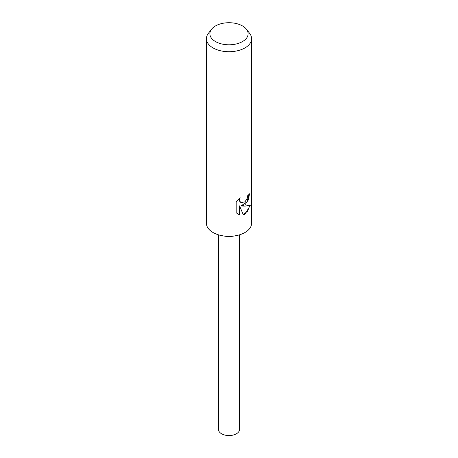 <?xml version="1.0" encoding="UTF-8"?>
<svg xmlns="http://www.w3.org/2000/svg" width="458" height="458" viewBox="0 0 458 458"><rect width="100%" height="100%" fill="white"/><g stroke="black" fill="none" stroke-linecap="round" stroke-linejoin="round"><path stroke-width="0.69" d="M246.45 29.249L249.627 33.348A22.597 13.047 180 0 1 251.597 38.672L251.597 223.281A22.597 13.047 180 0 1 244.978 232.504A22.597 13.047 180 0 1 235.315 235.807A22.597 13.047 180 0 1 222.685 235.807A22.597 13.047 180 0 1 206.403 223.281L206.403 38.672A22.597 13.047 180 0 1 208.373 33.348L211.55 29.249A19.116 11.038 180 0 1 215.483 25.951A19.116 11.038 180 0 1 246.45 29.249A19.116 11.038 180 0 1 242.517 41.558A19.116 11.038 180 0 1 218.157 42.846A19.116 11.038 180 0 1 211.55 29.249M235.315 235.807L231.937 236.374A10.505 6.069 180 0 1 226.063 236.374L222.685 235.807M244.978 204.829L241.629 205.997L244.978 206.14L250.423 205.115L244.978 214.247L243.358 214.905L239.631 206.008L239.631 214.859L236.185 212.833L236.179 201.921L240.141 197.73L239.62 199.877L239.998 201.451L241.04 202.528L244.978 201.898L247.354 197.948L247.692 195.663A22.597 13.047 0 0 0 249.507 193.808L248.431 199.843L244.978 204.829M251.597 38.672A22.597 13.047 180 0 1 244.978 47.901A22.597 13.047 180 0 1 220.355 50.729A22.597 13.047 180 0 1 206.403 38.672M249.066 194.329L246.908 201.972L241.223 205.762L241.629 205.997M240.839 202.396L239.586 201.211L239.385 198.406M237.622 213.972L239.213 214.619L239.213 205.768L239.631 206.008M243.238 214.59L247.503 211.252L249.862 205.396M239.213 214.619L239.631 214.859M239.505 234.828L239.505 429.495A10.505 6.069 180 0 1 236.431 433.783A10.505 6.069 180 0 1 224.981 435.1A10.505 6.069 180 0 1 218.495 429.495L218.495 234.828M241.04 202.528L240.627 202.287"/></g></svg>
